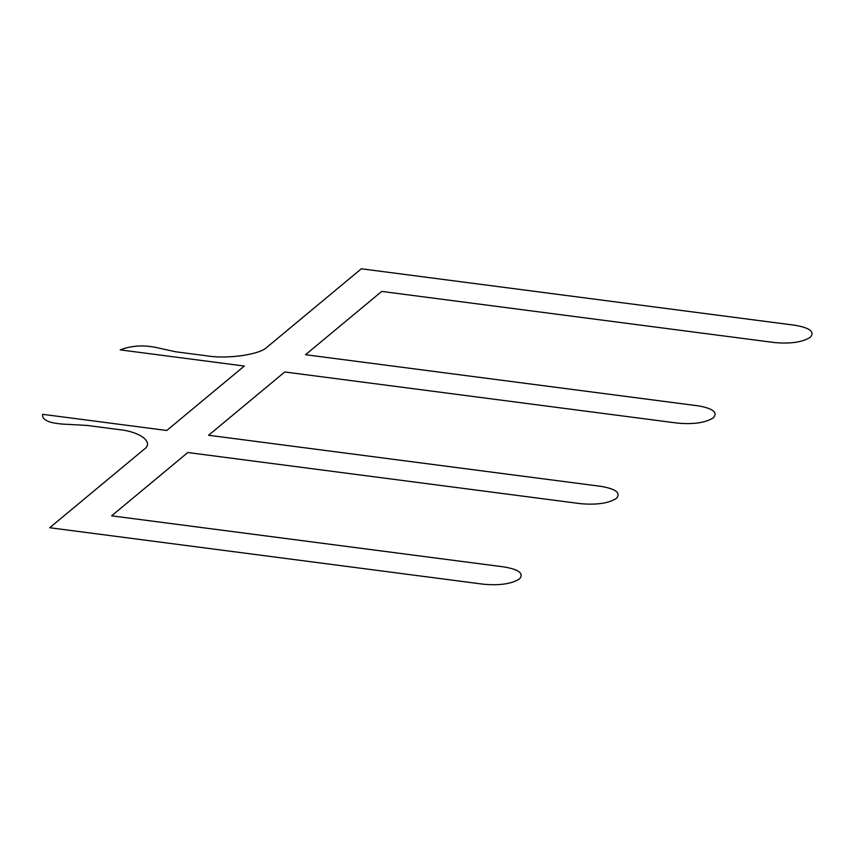 <?xml version="1.0" encoding="UTF-8"?>
<svg xmlns="http://www.w3.org/2000/svg" width="853" height="853" viewBox="0 0 853 853"><rect width="100%" height="100%" fill="white"/><g stroke="black" fill="none" stroke-linecap="round" stroke-linejoin="round"><path stroke-width="1.28" d="M774.247 342.533L381.717 291.417L305.534 354.709L698.074 405.825C712.916 408.395 718.023 412.383 713.396 417.799C705.495 422.8 693.457 424.559 677.293 423.088L284.763 371.972L208.58 435.265L601.12 486.381C615.962 488.95 621.069 492.949 616.442 498.365C608.541 503.355 596.503 505.115 580.339 503.643L187.809 452.527L111.626 515.83L504.155 566.946C519.008 569.505 524.115 573.504 519.488 578.92C511.587 583.91 499.549 585.67 483.384 584.209L49.709 527.73L144.04 449.36C154.436 442.547 140.5 431.661 118.706 429.56L87.07 425.434L68.752 424.41C50.434 423.834 41.733 420.476 42.65 414.323L166.751 430.488L244.321 366.044L120.22 349.879C132.332 345.198 145.671 344.708 160.225 348.408L175.718 351.788L207.343 355.904C227.612 359.284 260.432 354.475 267.032 347.171L361.352 268.791L795.028 325.27C809.87 327.829 814.978 331.828 810.35 337.244C802.449 342.234 790.422 344.004 774.247 342.533"/></g></svg>
